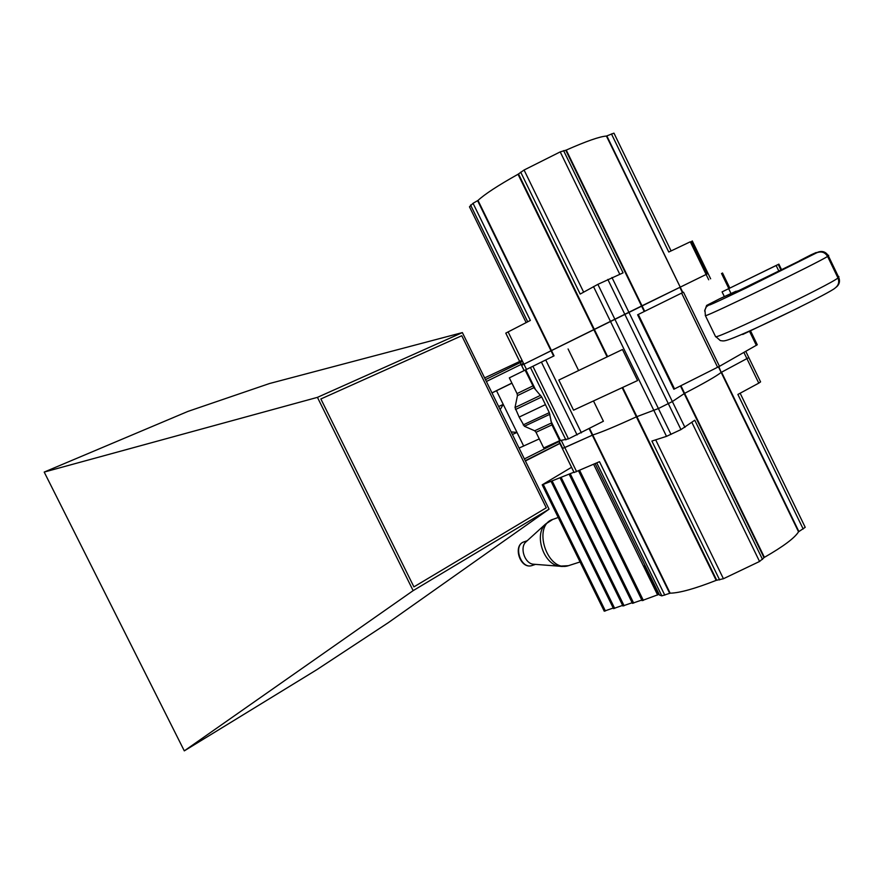 <?xml version="1.0" encoding="UTF-8"?>
<svg xmlns="http://www.w3.org/2000/svg" width="884" height="884" viewBox="0 0 884 884"><rect width="100%" height="100%" fill="white"/><g stroke="black" fill="none" stroke-linecap="round" stroke-linejoin="round"><path stroke-width="1.33" d="M614.999 135.197L613.949 133.141L606.424 136.059C599.772 136.512 586.379 141.186 566.246 150.081L560.213 151.893L524.068 170.026L518.024 174.27C497.979 185.518 484.642 194.237 478.012 200.425L473.039 203.298L530.356 320.439L505.77 333.135L524.124 370.584L554.047 355.865L551.45 350.55L521.604 365.368M745.809 351.39L748.803 357.589L721.167 372.418C716.217 376.297 704.029 383.269 684.614 393.347L672.359 401.546L658.403 408.552L636.381 416.839C615.64 426.342 601.098 432.398 592.766 434.994L562.721 448.409L559.064 440.961M593.628 401.237L603.396 421.237L568.456 438.873L559.683 440.674L543.726 447.978L536.024 432.287L551.947 424.884L559.683 440.674M566.246 150.081L642.005 305.787L679.862 287.333L523.925 364.175L526.499 369.413L509.328 377.866L517.052 393.59L517.449 395.623L515.018 407.546L519.151 417.082L524.389 426.254L534.698 430.784L536.024 432.287M554.047 355.865L525.107 370.109L533.881 387.678L541.726 396.971L549.307 412.64L551.947 424.884M622.469 349.512L637.596 380.529L573.55 410.176L558.81 380.054L622.469 349.512L558.81 380.054M606.833 135.915L680.249 287.145L706.117 274.471L679.862 287.333L682.459 292.681L637.618 314.781L682.459 292.681M611.452 133.926L668.768 252.028L690.282 241.796L706.117 274.471L708.073 273.521L706.117 274.471L708.692 279.775M568.081 348.97L578.578 370.462M637.618 314.781L673.873 389.258L674.536 388.905L638.292 314.45M750.638 331.069L757.268 344.749L719.477 366.319L674.536 388.905M509.328 377.866L525.107 370.109M520.698 172.137L580.18 294.063L597.871 284.35L623.076 272.858L563.594 150.623M644.69 311.29L642.005 305.787L551.45 350.55L478.012 200.425M508.09 331.854L523.925 364.175L521.593 365.335L524.157 370.562M682.846 292.493L606.424 136.059M473.039 203.298L469.47 206.801L470.443 208.812M710.637 278.814L692.283 240.945L691.222 241.796L706.88 274.095M562.113 448.066L558.71 441.116M561.373 440.608L564.788 447.569L592.766 434.994C601.098 432.398 615.64 426.342 636.381 416.839L658.403 408.552L672.359 401.546L684.614 393.347C704.029 383.269 716.217 376.297 721.167 372.418L718.847 366.661M748.825 357.633L760.583 381.888L758.781 383.137L743.919 352.462M658.028 592.048L659.519 595.098L661.84 595.86L670.149 593.186C679.619 592.976 694.957 588.7 716.184 580.368L723.421 578.733L759.555 561.473L764.406 557.34C783.346 546.478 794.727 537.969 798.539 531.803L805.214 527.317L740.151 393.225M664.79 595.164L599.485 461.691L574.103 472.52L562.323 448.486M762.527 559.428L694.78 420.22L680.956 429.591L666.503 436.353L651.895 441.061L719.631 579.915M758.781 383.137L737.886 394.441L803.18 529.008M571.539 467.293L542.201 484.819L573.97 472.178M604.225 611.153L613.231 608.026M642.093 600.579L658.116 594.678L644.082 566.003L644.977 565.384M632.425 603.286L641.828 600.026M622.889 605.938L632.159 602.733M613.496 608.568L622.623 605.396M657.641 595.031L593.628 464.266M526.499 541.395L525.759 542.058C519.67 547.66 524.521 562.876 532.831 564.169L534.942 564.323M539.273 438.895L519.074 448.077M500.167 409.59L503.228 404.386L498.675 406.541M491.968 392.883L511.891 383.081M523.693 446.088L517.007 432.442L511.129 431.9M512.4 434.486L517.007 432.442L496.521 390.728L491.99 392.927M496.521 390.728L511.947 383.181M776.152 265.531L722.073 291.886L778.87 264.128L776.152 265.531L778.948 271.311M799.677 307.223L742.715 334.483M719.289 298.958L706.603 305.444L704.625 311.035M739.3 290.35L798.396 261.443M720.637 298.317L736.648 291.267C726.77 296.88 799.191 261.741 799.655 260.681L811.114 254.78L799.534 260.736M828.684 255.321L827.59 256.404C825.037 252.249 821.446 251.034 816.816 252.736L811.49 254.614M778.87 264.128L781.677 269.963L778.87 264.128M549.063 509.162L413.148 590.645L184.303 750.87L316.726 669.752L388.209 622.734L549.063 509.162L462.365 332.594L269.521 383.523L187.96 411.403L44.2 472.078L317.433 397.358L462.365 332.594M546.279 507.803L461.768 335.732L320.87 398.96L413.911 586.877L546.279 507.803M413.148 590.645L317.433 397.358M184.303 750.87L44.2 472.078M534.698 430.784L551.229 423.082M530.444 367.501L565.904 439.901M532.908 366.285L568.456 438.873M517.449 395.623L533.881 387.678M515.018 407.546L540.643 395.281M515.449 409.535L541.726 396.971M517.052 393.59L532.864 385.932M519.151 417.082L545.461 404.607M523.184 424.917L549.307 412.64M524.389 426.254L549.87 414.287M669.674 593.308L589.175 428.762M670.149 593.186L589.595 428.53M553.616 356.075L477.603 200.69M716.714 580.213L622.756 387.634M607.584 356.539L518.499 173.971M716.184 580.368L622.248 387.877M607.076 356.782L518.024 174.27M545.748 359.976L581.407 432.84M666.503 436.353L593.507 286.604M671.011 434.42L597.871 284.35M680.956 429.591L607.827 279.432M684.945 427.392L611.949 277.488M763.997 557.638L680.47 385.976M565.782 150.258L644.237 311.511M717.631 367.302L681.619 293.123M719.477 366.319L683.498 292.206M756.361 345.412L749.643 331.544M728.792 288.482L721.521 273.465M541.417 362.097L577.086 434.95M798.539 531.803L718.471 366.86M764.406 557.34L680.923 385.756M560.213 151.893L619.75 274.217M524.068 170.026L583.628 292.118M613.949 133.141L671.1 250.912M470.553 205.011L527.704 321.787M661.84 595.86L596.766 462.896M576.622 471.669L564.81 447.558M798.882 531.538L721.543 372.197M759.555 561.473L691.874 422.408M723.421 578.733L655.696 439.867M558.235 517.46L553.45 519.195C531.693 524.809 547.097 572.898 568.434 565.694L569.495 565.351M605.407 610.988L543.273 484.432M614.689 608.402L552.146 480.94M624.115 605.772L561.152 477.393M633.673 603.109L570.291 473.802M643.364 600.413L579.65 470.365M535.527 564.368L531.848 565.594C520.057 569.495 512.267 545.063 524.234 541.782C512.742 544.688 520.643 569.473 531.848 565.594L532.367 565.417M549.528 521.251L545.45 524.168C533.991 534.632 543.317 563.749 558.964 566.18L562.368 566.5M525.262 460.686L560.147 443.16M524.389 458.918L559.296 441.414M486.377 381.501L523.483 363.269M485.46 379.645L522.577 361.423M728.703 288.725L730.991 293.466M736.648 291.267L738.726 290.604M720.482 298.394L719.123 299.035M817.645 252.249C822.275 250.548 825.855 251.763 828.396 255.896L838.75 277.399C840.286 281.355 839.369 284.681 835.999 287.355M838.905 276.559L837.977 277.974C839.524 281.985 838.584 285.322 835.159 288.007C831.104 292.151 762.141 326.34 734.438 337.478C723.079 342.042 723.466 340.837 720.338 340.605L715.377 336.24M816.816 252.736L746.262 287.941C713.819 303.466 702.692 308.428 712.869 302.836L712.371 303.101M713.333 302.593L712.626 302.969C703.885 307.544 706.935 307.124 704.902 309.82L705.432 315.732L715.653 336.815C720.825 337.224 830.198 284.703 837.977 277.974L827.59 256.404C819.313 262.128 710.106 315.135 705.432 315.732L705.266 315.411M706.603 305.444L712.869 302.836M778.263 264.471L781.058 270.272M574.147 472.531L558.743 441.105M525.792 369.766L535.549 389.678M550.798 420.795L560.533 440.663M729.775 287.996L722.515 272.979M505.803 333.102L521.593 365.335M691.929 241.266L707.653 273.72M469.47 206.801L526.135 322.594M659.519 595.098L595.153 463.603M532.831 564.169L558.964 566.18L568.434 565.694L580.07 561.948M604.269 611.231L542.201 484.819M613.529 608.645L551.063 481.327M622.933 606.026L560.047 477.791M632.469 603.363L569.152 474.211M642.138 600.667L578.534 470.841M524.234 541.782L527.24 540.721M525.759 542.058L545.45 524.168L552.699 519.461M525.405 460.973L559.859 443.47M522.046 360.341L484.62 377.91M722.073 291.886L724.339 296.56M720.593 298.328L736.007 291.234M720.515 298.372L719.245 298.98M816.275 252.481L811.435 254.636"/></g></svg>

